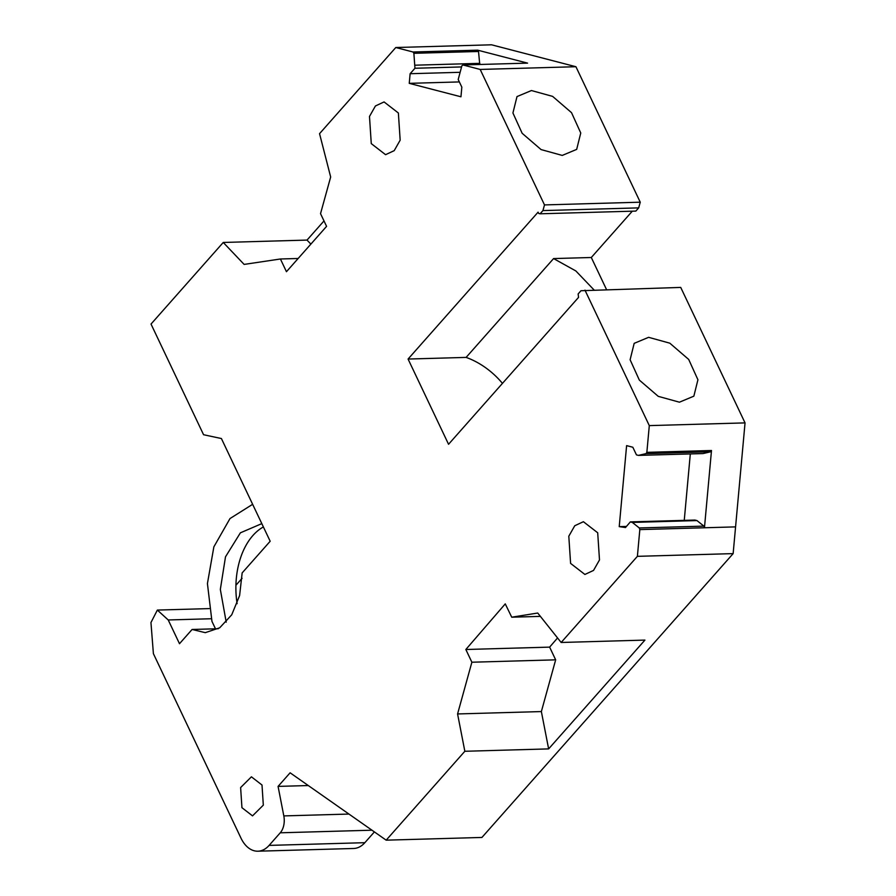 <?xml version="1.0" encoding="UTF-8"?>
<svg xmlns="http://www.w3.org/2000/svg" width="896" height="896" viewBox="0 0 896 896"><rect width="100%" height="100%" fill="white"/><g stroke="black" fill="none" stroke-linecap="round" stroke-linejoin="round"><path stroke-width="1.34" d="M395.786 47.522L413.045 52.002L477.669 50.165L527.554 63.123L462.918 64.96L480.178 69.44L544.499 204.915L640.248 202.194L575.926 66.718L491.534 44.8L395.786 47.522L319.547 133.661L330.669 176.994L320.533 213.651L326.581 226.363L286.451 271.701L280.414 258.989L244.126 264.41L223.25 242.458L151.021 324.061L203.571 434.728L221.402 438.536L270.178 541.251L242.155 572.902L239.613 595.538L231.739 614.79L219.699 627.805L205.274 632.666L192.091 629.474L179.491 643.709L168.224 619.965L157.36 610.075L150.954 622.552L153.395 653.654L240.968 838.096A31.248 20.082 -91.6 0 0 257.914 851.2A31.248 20.082 -91.6 0 0 269.102 845.398L280.258 832.798A15.624 10.035 -91.6 0 0 283.819 815.909L348.947 814.061M640.248 202.194L638.68 207.872L542.931 210.594L544.499 204.915M542.931 210.594L540.086 213.797L635.846 211.086L638.68 207.872M606.502 289.531L591.304 257.499L632.296 211.187M733.141 553.616L637.392 556.338L561.154 642.477L644.93 640.091L548.632 748.899L464.845 751.274L386.176 840.168L481.925 837.446L733.141 553.616L745.046 422.89L680.725 287.414L580.978 290.73L578.144 293.944L578.547 297.394L448.549 444.282L408.072 359.05L538.082 212.162L538.686 213.438L540.086 213.797M374.394 831.902L364.851 842.688L269.102 845.398M257.914 851.2L353.662 848.478A31.248 20.082 -91.6 0 0 364.851 842.688M209.149 608.608L157.36 610.075M242.077 578.301L235.917 585.256A66.405 42.661 -91.6 0 0 237.115 603.68M323.994 220.92L307.026 240.083L223.25 242.458M480.178 69.44L575.926 66.718M531.44 90.541L552.619 96.387L571.525 112.672L580.754 132.989L576.677 149.386L562.24 155.422L541.072 149.576L522.155 133.291L512.926 112.974L517.003 96.578L531.44 90.541M591.304 257.499L553.582 258.574L466.11 357.403L408.072 359.05M553.582 258.574L575.848 270.95L593.981 289.878M584.965 290.136L649.298 425.611L745.046 422.89M648.614 337.322L669.794 343.168L688.699 359.442L697.928 379.77L693.851 396.166L679.426 402.192L658.246 396.346L639.33 380.072L630.112 359.744L634.178 343.347L648.614 337.322M637.392 556.338L639.822 529.603L704.458 527.766L711.491 450.509L646.856 452.346L649.298 425.611M386.176 840.168L290.114 772.8L278.074 786.397L283.819 815.909M308.28 785.546L278.074 786.397M464.845 751.274L457.576 713.944L471.878 662.222L465.842 649.499L505.266 603.882L511.728 617.198L537.723 613.032L561.154 642.477M639.822 529.603L639.274 527.957L703.898 526.12L696.965 520.576L694.971 520.061L630.347 521.898L632.33 522.413L639.274 527.957M646.856 452.346L646.038 453.622L638.434 455.392L636.451 454.877L632.822 447.238L626.606 445.626L619.226 526.635L625.498 527.531L630.347 521.898M462.918 64.96L461.877 65.778L458.203 79.509L461.832 87.147L460.958 96.79L409.248 83.35L410.122 73.718L414.949 68.264L413.885 53.312L413.045 52.002M241.942 807.688L240.621 787.562L251.418 776.821L262.002 785.019L263.323 805.134L252.526 815.875L241.942 807.688M371.269 143.618L369.488 116.446L375.424 105.974L384.07 101.931L398.373 112.997L400.165 140.179L394.218 150.64L385.571 154.683L371.269 143.618M570.595 563.394L568.803 536.211L574.75 525.75L583.397 521.707L597.699 532.773L599.491 559.944L593.544 570.416L584.898 574.459L570.595 563.394M168.224 619.965L211.266 618.744M263.379 526.938A66.405 42.661 -91.6 0 0 235.917 585.256M307.026 240.083L310.867 244.115M477.669 50.165L478.52 51.475L413.885 53.312M478.52 51.475L479.752 64.478M502.443 383.376A57.03 36.042 41.5 0 0 466.11 357.403M646.038 453.622L710.674 451.786L711.491 450.509M703.898 526.12L704.458 527.766L735.571 526.882M710.674 451.786L703.069 453.566L638.434 455.392M690.312 453.925L684.253 520.363M557.547 637.952L549.629 647.125L555.666 659.837L541.363 711.57L457.576 713.944M548.632 748.899L541.363 711.57M471.878 662.222L555.666 659.837M549.629 647.125L465.842 649.499M511.728 617.198L540.389 616.381M696.965 520.576L632.33 522.413M619.226 526.635L626.45 526.434M459.357 81.928L409.248 83.35M459.794 72.307L410.122 73.718M461.507 66.942L414.949 68.264M479.853 63.347L415.229 65.184M280.414 258.989L298.155 258.485M218.254 628.723L192.091 629.474M252.638 504.314L230.003 518.549L213.864 546.851L207.424 583.565L211.96 621.398L215.477 628.802M226.206 622.149L220.338 589.411L225.501 556.819L240.386 532.829L261.811 523.622M371.952 830.2L280.258 832.798"/></g></svg>

